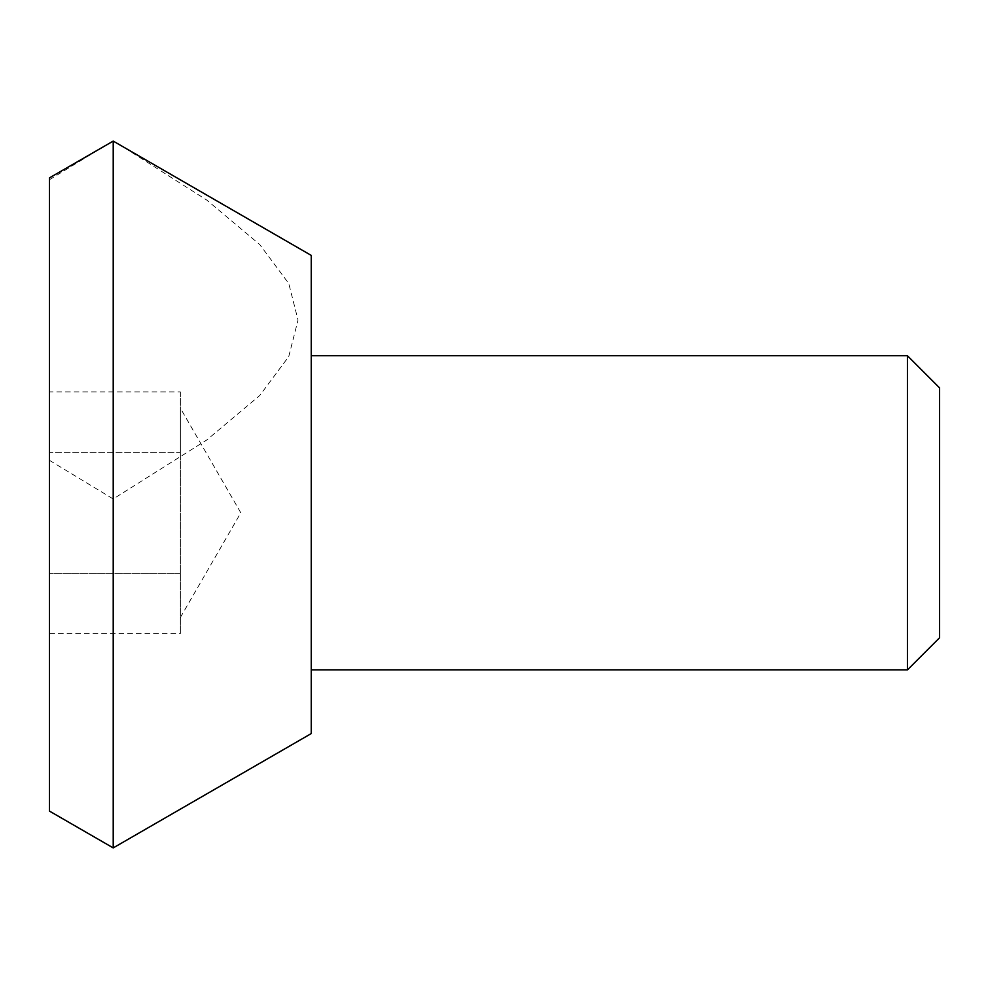 <?xml version="1.0" encoding="UTF-8"?>
<svg xmlns="http://www.w3.org/2000/svg" width="989" height="989" viewBox="0 0 989 989"><rect width="100%" height="100%" fill="white"/><g stroke="black" fill="none" stroke-linecap="round" stroke-linejoin="round"><path stroke-width="0.74" stroke-dasharray="4.95 3.71" d="M939.55 387.861L939.55 637.769M907.432 355.731L907.432 669.887M180.344 391.891L180.344 633.726L180.344 408.098L180.344 452.356L49.45 452.356L49.45 573.274L49.45 391.891L49.45 452.356L180.344 452.356L180.344 391.891L49.45 391.891M180.344 617.532L240.809 512.809L180.344 408.098M105.415 145.568L49.45 179.726L49.45 811.091M49.45 460.33L113.216 498.963L206.738 440.006L259.724 395.526L288.763 356.547L298.023 320.028L288.763 283.509L259.724 244.53L206.738 200.05L121.017 145.568M113.216 847.907L113.216 498.963M311.238 733.578L311.238 255.397M311.238 512.809L311.238 355.731L311.238 512.809M49.45 177.884L49.45 179.726M49.45 633.726L49.45 573.274L49.45 633.726L180.344 633.726M180.344 573.274L49.45 573.274L180.344 573.274"/><path stroke-width="1.48" d="M907.432 669.887L939.55 637.769L939.55 387.861L907.432 355.731L907.432 669.887L311.238 669.887M49.45 811.091L49.45 177.884L113.216 141.093L113.216 847.907L49.45 811.091M113.216 141.093L311.238 255.397L311.238 733.578L113.216 847.907M311.238 355.731L907.432 355.731"/></g></svg>
